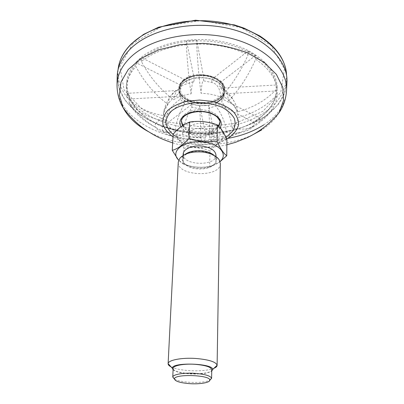 <?xml version="1.0" encoding="UTF-8"?>
<svg xmlns="http://www.w3.org/2000/svg" width="404" height="404" viewBox="0 0 404 404"><rect width="100%" height="100%" fill="white"/><g stroke="black" fill="none" stroke-linecap="round" stroke-linejoin="round"><path stroke-width="0.3" stroke-dasharray="2.02 1.52" d="M117.165 77.906L119.624 90.481C123.432 98.52 129.129 105.823 136.724 112.388C145.177 118.402 154.777 123.346 165.529 127.22C176.71 130.421 188.294 132.396 200.288 133.153C212.302 133.194 223.998 131.987 235.365 129.538C246.349 126.386 256.257 122.089 265.09 116.645C273.104 110.6 279.275 103.692 283.603 95.92L286.891 83.537M130.75 48.697C123.018 56.383 118.619 64.61 117.559 73.377L118.539 86.734L124.407 99.288C130.482 107.06 138.319 113.837 147.925 119.629C163.251 127.477 181.416 132.073 200.293 133.078C212.903 133.103 225.134 131.754 236.991 129.033C248.399 125.543 258.56 120.806 267.468 114.822L278.25 104.394L284.936 92.253L286.795 78.992C285.931 57.691 261.893 35.456 226.033 28.007C190.233 20.478 149.596 29.982 130.75 48.697M181.436 120.806L181.436 120.165C181.578 117.817 182.855 115.706 185.269 113.837C189.925 110.555 195.985 109.226 203.439 109.843C213.792 111.479 219.301 115.342 219.963 121.442L219.917 122.084M219.018 124.785L215.63 128.341C206.616 135.113 185.779 132.214 182.154 123.563M202.05 123.447C208.393 124.422 211.767 126.745 212.171 130.426L209.969 134.209C205.53 137.89 194.743 137.532 190.562 133.562L188.612 129.644C189.693 125.255 194.173 123.19 202.05 123.447M174.437 379.139C177.614 380.775 182.714 381.831 189.749 382.315C198.753 382.75 205.434 382.083 209.782 380.31M171.094 366.888C175.296 368.852 181.447 370.114 189.557 370.67C200.066 371.215 208.186 370.428 213.928 368.307M173.094 369.806C175.927 371.927 181.542 373.296 189.941 373.907C200.5 374.387 207.767 373.447 211.741 371.089M214.1 155.388L215.569 157.035C219.786 163.049 210.54 169.448 199.101 168.958C187.653 168.69 178.851 161.696 183.456 155.969L185.032 154.424M220.332 163.509C220.826 177.932 176.826 176.472 178.275 162.11M226.932 139.607C221.185 141.173 215.544 144.905 210.014 150.803L209.626 166.615L218.165 162.888C209.075 169.195 189.133 168.534 180.477 161.635L178.73 160.105M210.014 150.803C201.419 147.697 192.728 146.834 183.936 148.212L183.204 164.059C191.951 167.221 200.758 168.074 209.626 166.615M180.477 161.635L179.876 161.474L183.204 164.059M183.936 148.212C180.588 141.42 176.997 136.734 173.159 134.153M186.244 144.849C175.013 140.153 173.604 129.649 184.628 124.513C190.062 121.978 196.374 121.033 203.56 121.685C208.555 122.235 212.863 123.528 216.488 125.568C225.311 131.825 225.679 137.905 217.594 143.819C209.727 148.621 195.617 149.066 186.244 144.849M201.894 128.371C208.262 129.341 211.651 131.648 212.06 135.3C212.337 143.955 187.552 143.132 188.4 134.517C189.486 130.159 193.986 128.113 201.894 128.371M220.013 161.479L218.165 162.888M215.983 155.237C216.372 166.695 182.017 165.559 183.169 154.146M201.717 151.222C210.585 152.52 215.307 155.55 215.882 160.317C216.276 171.68 181.78 170.538 182.931 159.227C182.886 154.247 192.218 150.157 201.717 151.222M211.772 369.63C212.342 375.866 172.175 374.533 173.159 368.352M188.107 100.758L181.77 95.985C179.911 93.743 179.033 91.36 179.139 88.83C179.386 81.487 190.031 75.174 202.197 75.629C214.367 75.982 224.568 82.987 224.331 90.329C224.265 92.859 223.23 95.182 221.225 97.298L219.175 99.091C211.807 104.727 197.359 105.469 188.107 100.758M188.481 99.611L182.26 94.889C179.775 90.945 179.553 86.956 181.588 82.921C185.007 79.255 189.981 76.735 196.516 75.361C203.434 74.937 209.812 75.962 215.65 78.442L221.766 83.512C223.917 87.612 223.801 91.607 221.417 95.48C217.812 98.909 212.898 101.217 206.681 102.419C200.177 102.788 194.112 101.853 188.481 99.611M183.416 79.911C180.593 82.285 179.088 84.946 178.901 87.9C178.452 95.788 189.143 102.813 201.283 103.151C213.423 103.621 224.553 97.313 224.624 89.415C226.083 76.356 195.309 68.988 183.416 79.911M183.381 80.598C180.558 82.966 179.053 85.628 178.866 88.577C178.76 91.142 179.654 93.561 181.537 95.834C188.567 104.833 209.762 106.555 219.392 98.975L221.473 97.157C223.503 95.016 224.553 92.662 224.614 90.097C226.073 77.048 195.284 69.68 183.381 80.598M175.179 135.981L182.532 134.33C188.183 136.294 194.213 137.37 200.631 137.552L201.843 140.178C203.288 142.354 204.515 141.607 205.53 137.931C190.112 138.047 175.689 135.476 162.257 130.214C165.423 134.274 169.731 136.198 175.179 135.981C183.86 138.633 192.748 140.031 201.843 140.178M129.073 102.535L129.846 104.101C134.931 113.408 143.359 121.043 155.136 127.008C157.898 130.613 161.585 132.517 166.211 132.714L175.149 130.962C170.422 128.209 167.059 124.942 165.054 121.15C149.722 118.448 137.729 112.241 129.073 102.535L129.416 98.98L127.406 93.319L127.058 96.904C135.784 106.661 147.915 112.898 163.443 115.61L163.514 112.953C163.913 109.893 165.357 106.999 167.837 104.282C154.591 94.304 143.945 81.719 135.906 66.524C130.154 72.846 126.932 79.527 126.245 86.567L127.058 96.904M186.32 44.723C167.64 46.975 152.656 52.555 141.38 61.464C149.5 76.805 160.231 89.547 173.574 99.692C178.411 96.788 184.264 94.844 191.122 93.864C188.986 79.79 187.385 63.408 186.32 44.723L186.507 40.89L196.783 40.223L196.632 44.056C197.642 62.771 199.121 79.189 201.071 93.319C208.212 93.526 214.797 94.799 220.821 97.137C231.654 85.603 240.733 71.513 248.066 54.873C232.992 47.45 215.847 43.844 196.632 44.056M277.018 88.643C275.523 77.709 268.408 67.907 255.671 59.236C248.394 75.715 239.319 89.653 228.457 101.056C233.159 104.232 236.209 107.823 237.597 111.822C253.853 107.454 266.994 99.732 277.018 88.643L277.205 94.546C267.322 105.525 254.348 113.176 238.289 117.488C237.85 121.458 235.83 125.038 232.234 128.22C238.759 129.563 244.617 129.462 249.813 127.906C253.863 126.679 257.338 124.664 260.232 121.862C265.423 118.024 269.513 113.681 272.503 108.838C275.255 104.323 276.821 99.561 277.205 94.546M213.994 137.537C229.255 136.249 242.678 132.325 254.257 125.775C250.51 129.386 245.839 131.689 240.249 132.684C235.961 133.416 231.295 133.275 226.25 132.26C221.432 134.739 215.898 136.365 209.651 137.133L210.807 139.885C212.06 141.93 213.125 141.148 213.994 137.537L214.064 134.133L205.626 134.527L205.53 137.931M191.122 93.864C191.683 85.456 192.642 81.295 194.006 81.381L186.613 83.901C179.432 85.82 175.083 91.082 173.574 99.692M167.837 104.282C168.882 98 171.614 93.435 176.038 90.587L180.916 88.516L178.896 93.521C170.291 99.328 165.14 106.691 163.443 115.61M165.054 121.15C166.721 112.302 171.796 105.005 180.295 99.253L184.512 103.702C179.366 112.767 176.245 121.851 175.149 130.962M182.532 134.33C183.578 125.265 186.668 116.241 191.809 107.262L199.637 108.732C200.455 118.796 200.783 128.401 200.631 137.552M209.651 137.133C209.757 127.967 209.429 118.342 208.666 108.262L215.812 106.005C222.048 114.443 225.528 123.195 226.25 132.26M232.234 128.22C231.467 119.089 227.937 110.262 221.65 101.727L224.109 96.884C232.416 101.778 237.143 108.651 238.289 117.488M237.597 111.822C237.219 108.232 236.123 104.868 234.305 101.732C231.709 97.349 228.028 93.794 223.25 91.077L219.513 86.411C224.781 87.764 227.765 92.647 228.457 101.056M220.821 97.137C220.18 88.562 217.185 83.673 211.842 82.467L203.576 80.83C202.369 80.734 201.535 84.901 201.071 93.319M136.315 62.095C151.954 44.677 188.577 35.183 221.468 41.521C254.414 47.768 276.806 67.917 277.119 87.239C277.24 95.531 274.361 103.116 268.478 109.989C265.383 113.59 261.651 116.837 257.272 119.73C223.109 143.213 155.949 136.168 133.785 105.525C128.366 98.273 125.998 90.516 126.669 82.244C127.366 75.169 130.578 68.453 136.315 62.095M180.295 99.253L180.452 96.187L178.901 90.445L128.235 93.273C125.619 82.84 128.543 72.811 137.007 63.181L136.249 62.802L141.708 57.716L141.38 61.464M194.006 81.381L194.112 78.139L203.656 77.583L196.899 40.875C215.766 40.668 232.603 44.228 247.42 51.55L248.036 51.071L248.066 54.873M248.036 51.071L255.616 55.449L255.671 59.236M223.25 91.077L223.452 87.961L224.306 93.794L276.225 90.956C275.649 98.031 272.831 104.535 267.761 110.459L259.575 118.059L260.171 118.362L260.232 121.862M260.171 118.362L254.217 122.296L254.257 125.775M191.809 107.262L191.935 104.227L162.484 126.785L162.257 130.214M162.484 126.785L155.383 123.563L155.136 127.008M136.249 62.802L135.906 66.524M194.132 78.24L203.677 77.689L203.576 80.83M211.918 79.33L219.438 83.158L211.918 79.33L211.842 82.467M219.337 83.239L219.281 86.36M223.296 87.971L224.306 92.274L224.109 96.884M221.7 98.667L215.872 102.959L221.7 98.667L221.65 101.727M215.872 102.959L215.812 106.005M208.747 105.232L199.743 105.707L208.747 105.232L208.666 108.262M199.743 105.707L199.637 108.732M191.935 104.227L184.658 100.657L184.512 103.702M180.452 96.187L179.058 90.435L178.896 93.521M181.078 85.406L183.376 82.84L186.759 80.775L183.502 82.901L181.078 85.406L180.916 88.516M224.195 93.42L224.306 92.147C224.321 89.577 223.286 87.138 221.195 84.83C213.908 76.159 192.284 74.967 183.512 82.775L182.628 83.552C180.391 85.714 179.194 88.077 179.043 90.647C177.775 102.697 203.005 110.317 216.61 102.47M186.759 80.775L186.613 83.901M205.626 134.527L199.758 105.797L191.839 104.298L184.658 100.657M129.416 98.98L180.295 96.197L184.567 100.732L155.833 123.215C146.773 118.584 139.653 112.862 134.466 106.035L130.229 98.935L128.235 93.273L127.406 93.319M155.383 123.563L155.833 123.215L162.933 126.442C176.154 131.659 190.355 134.209 205.54 134.093L213.984 133.694L214.064 134.133M221.195 84.83L219.438 83.158L254.995 55.924C267.509 64.499 274.518 74.205 276.023 85.032L276.897 84.981M255.616 55.449L254.995 55.924L247.42 51.55L212.019 79.25L203.677 77.689M277.088 90.91L276.225 90.956L276.023 85.032L223.452 87.961L221.331 84.906M254.217 122.296L253.621 121.998C242.223 128.507 229.012 132.406 213.984 133.694L208.762 105.323L215.994 103.02L253.621 121.998L259.575 118.059L221.821 98.728L224.149 93.804M141.708 57.716L142.471 58.105C153.576 49.298 168.301 43.778 186.638 41.541L194.112 78.139L186.628 80.709L142.471 58.105L137.007 63.181L180.947 85.345L179.058 90.435M196.783 40.223L196.899 40.875L186.638 41.541L186.507 40.89M226.644 138.956C211.954 146.854 186.83 145.864 173.013 136.825M225.831 137.188C211.883 145.738 185.517 144.405 173.144 134.482M252.273 135.032C222.043 149.121 177.523 147.647 148.293 131.583M279.007 112.837C275.053 119.367 269.322 125.038 261.812 129.836M263.696 124.912C276.892 116.392 284.456 105.737 286.386 92.95M117.044 84.067C115.18 122.094 176.624 148.172 226.493 138.628M180.942 126.715C186.274 137.451 214.549 138.208 220.18 127.76M219.963 121.442L219.938 122.71C221.165 112.469 195.273 106.621 185.209 115.115C182.795 116.983 181.512 119.089 181.371 121.432L181.436 120.165M182.507 125.588C187.779 135.421 213.726 135.931 218.857 126.285M286.507 74.442C286.633 89.925 279.053 102.757 263.772 112.948C239.562 128.831 201.955 132.987 170.508 124.275C139.183 115.579 115.478 93.486 118.15 68.857M132.674 43.597L119.897 66.594L124.124 90.011L142.39 109.499L170.17 122.336L202.651 127.129L235.113 123.392L262.782 111.393L280.76 92.359L284.456 68.907L270.938 45.415L241.137 27.573L201.318 20.564L161.787 26.583L132.674 43.597M188.128 100.313C182.148 97.233 179.159 93.253 179.164 88.375C179.411 81.027 190.052 74.715 202.212 75.169C214.378 75.523 224.573 82.527 224.336 89.875C224.74 101.283 201.742 107.595 188.128 100.313M172.675 142.89C190.673 148.319 208.737 148.945 226.876 144.773M182.916 125.316C184.663 128.79 187.214 131.537 190.562 133.562M209.969 134.209C213.655 132.29 216.488 129.522 218.468 125.897M183.456 155.969L179.795 158.297M215.569 157.035L219.069 159.595M184.628 124.513L184.179 124.528M216.488 125.568L218.332 125.76M212.06 135.3L212.171 130.426M188.4 134.517L188.612 129.644M215.882 160.317L215.958 156.54M182.931 159.227L183.103 155.449M118.008 69.948L117.559 73.377M286.577 75.538L286.795 78.992M224.331 90.329L224.336 89.875C224.518 82.3 214.352 75.331 202.217 74.962C190.087 74.528 179.482 80.805 179.164 88.375L179.139 88.83M178.901 87.9L178.866 88.577M224.624 89.415L224.614 90.097M129.846 104.101C135.259 111.499 141.617 117.817 148.919 123.048C154.384 126.922 160.146 130.144 166.211 132.714M272.503 108.838C265.978 116.615 258.419 122.973 249.813 127.906M240.249 132.684L233.325 135.315C225.993 137.739 218.483 139.264 210.807 139.885M176.038 90.587C169.215 96.576 165.039 104.035 163.514 112.953M234.305 101.732C230.856 95.218 225.927 90.112 219.513 86.411M126.669 82.244L126.245 86.567M277.119 87.239L277.139 87.926M267.761 110.459L268.478 109.989M134.466 106.035L133.785 105.525"/><path stroke-width="0.61" d="M286.891 83.537L286.986 81.467C287.709 59.853 264.494 36.542 228.139 28.346C191.86 20.049 149.859 29.487 130.623 48.631C122.139 57.11 117.665 66.18 117.205 75.831L117.165 77.906M219.917 122.084L219.018 124.785M182.154 123.563L181.436 120.806M209.782 380.31L211.59 378.28C210.56 375.821 204.939 374.17 194.718 373.326C183.719 372.574 172.957 374.437 172.766 376.993L174.437 379.139M189.9 383.664C200.142 384.35 210.363 382.553 209.782 380.028C210.136 374.927 174.442 373.74 174.452 378.856C174.917 381.27 180.063 382.871 189.9 383.664M213.928 368.307C216.004 367.433 217.064 366.448 217.115 365.352L217.11 365.256C216.044 361.883 208.959 359.621 195.859 358.469C181.76 357.464 168.079 360.126 168.12 363.63L168.114 363.726C168.089 364.822 169.084 365.878 171.094 366.888M211.741 371.089L212.645 369.539C213.453 363.277 171.902 361.898 172.291 368.196L173.094 369.806M185.032 154.424C189.153 151.485 194.748 150.283 201.823 150.813C207.131 151.409 211.226 152.934 214.1 155.388M168.114 363.726L178.275 162.11L179.795 158.297C184.269 153.454 191.759 151.359 202.263 152.01C210.413 153 216.014 155.53 219.069 159.595L220.332 163.509L217.115 365.352M226.76 155.732C223.604 153.5 220.372 148.717 217.054 141.38L217.367 124.887L218.332 125.76C221.321 128.629 224.19 133.239 226.932 139.607L226.76 155.732L220.064 161.645M172.256 150.354C177.538 148.909 183.098 144.97 188.926 138.537L189.627 122.013L184.173 124.528C180.416 126.821 176.745 130.027 173.159 134.153L172.256 150.354L178.275 159.767M188.926 138.537L202.965 141.804L217.054 141.38M189.627 122.013C198.965 120.634 208.217 121.594 217.367 124.887M178.73 160.105C169.266 151.601 184.022 139.723 202.934 142.001C219.488 143.4 228.543 154.601 220.013 161.479M183.103 155.449L183.169 154.146C183.123 149.126 192.425 144.996 201.879 146.066C210.711 147.369 215.413 150.429 215.983 155.237L215.958 156.54M172.75 377.154L173.159 368.352C172.952 365.61 183.81 363.529 195.001 364.317C205.454 365.221 211.045 366.994 211.772 369.63L211.595 378.447M216.61 102.47C220.973 100.116 223.498 97.101 224.195 93.42M173.013 136.825C167.892 133.103 164.514 128.876 162.873 124.154C162.428 119.321 164.054 114.721 167.751 110.343C172.619 106.343 178.977 103.323 186.835 101.283L199.45 100.066L212.216 101.379C220.311 103.48 227.013 106.56 232.325 110.625C236.502 115.054 238.607 119.695 238.643 124.548C237.456 129.28 234.472 133.487 229.684 137.168L226.644 138.956M173.144 134.482C169.109 130.901 166.69 126.972 165.877 122.69C166.13 118.372 168.175 114.342 172.008 110.61C178.942 105.464 189.673 102.465 201.349 102.535C209.11 103.146 216.175 104.803 222.538 107.504C228.134 110.701 232.093 114.418 234.416 118.645C235.653 122.968 235.108 127.129 232.79 131.118L227.235 136.31L225.831 137.188M261.812 129.836L252.273 135.032M148.293 131.583C136.562 125.205 128.164 117.236 123.089 107.666L119.397 95.061L121.003 82.042L128.245 69.498L141.036 58.428L158.711 49.854L180.043 44.637L203.268 43.354C219.064 44.521 233.739 47.667 247.293 52.793L264.362 62.519L276.392 74.412L282.785 87.41L283.527 100.51L279.007 112.837C283.628 106.121 286.158 98.404 286.603 89.693C287.305 68.488 264.1 45.602 227.8 37.537C191.567 29.376 149.637 38.607 130.436 57.383C121.968 65.7 117.503 74.599 117.044 84.067L117.205 75.831M286.386 92.95L286.986 81.467M226.493 138.628C240.693 136.204 253.091 131.633 263.696 124.912M220.18 127.76C223.053 121.72 219.852 116.791 210.58 112.979C200.263 110.12 191.395 111.044 183.977 115.756C179.861 119.104 178.846 122.755 180.942 126.715M218.857 126.285L219.938 122.71C220.488 121.927 219.518 120.008 217.034 116.963C214.842 115.135 210.534 112.337 201.783 111.58C194.738 111.484 189.047 112.908 184.704 115.847C180.75 119.458 181.517 121.276 181.371 121.432L182.507 125.588M118.15 68.857C119.215 60.05 123.599 51.793 131.3 44.076C150.066 25.285 190.471 15.741 226.063 23.286C261.716 30.744 285.633 53.05 286.507 74.442C285.396 59.762 276.452 46.915 259.676 35.89L243.991 28.123L234.371 24.896L195.556 20.2L158.61 27.184L143.577 34.396L131.664 43.506C123.806 51.278 119.301 59.726 118.15 68.857L118.008 69.948M172.675 142.89C159.378 138.451 154.591 135.517 146.349 130.3C137.744 124.558 129.987 117.014 123.089 107.666C118.927 100.657 116.913 92.789 117.044 84.067M226.876 144.773L235.436 142.365L247.44 137.527C259.61 131.719 270.135 123.493 279.007 112.837M181.512 121.543L182.916 125.316M218.468 125.897L219.791 122.816M209.782 380.028L211.59 378.28M174.452 378.856L172.766 376.993M212.645 369.539L217.11 365.256M172.291 368.196L168.12 363.63M286.507 74.442L286.577 75.538"/></g></svg>
